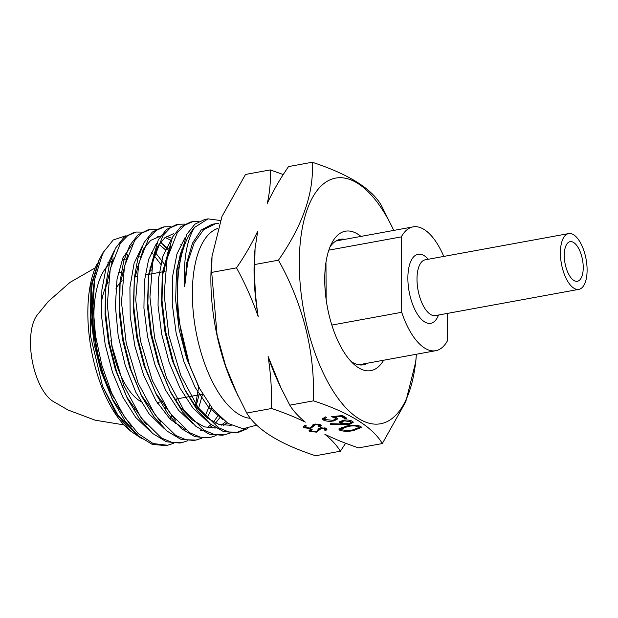 <?xml version="1.0" encoding="UTF-8"?>
<svg xmlns="http://www.w3.org/2000/svg" width="618" height="618" viewBox="0 0 618 618"><rect width="100%" height="100%" fill="white"/><g stroke="black" fill="none" stroke-linecap="round" stroke-linejoin="round"><path stroke-width="0.93" d="M304.751 425.539L306.273 425.841L305.485 427.478L309.842 428.019L311.093 427.54L312.87 424.875L314.809 424.141L320.603 424.759L321.175 425.508L320.178 426.652L318.509 426.405L318.888 425.006L315.636 424.597L310.576 428.49L303.863 427.78L303.214 426.945L304.751 425.539M305.176 425.624L305.485 427.478M319.197 424.218L319.282 425.516L318.888 424.149M344.798 418.61L341.19 416.377L335.404 416.972L337.938 418.803L333.874 420.935C329.379 421.623 325.817 421.291 323.191 419.923L322.341 418.857L325.555 416.895L326.505 417.482L324.651 418.734L325.277 419.583L333.002 420.333L335.628 418.911L334.825 417.946L331.472 416.679L342.488 415.543L346.829 418.239L344.798 418.61L344.79 417.552L341.684 415.62M330.514 423.67L341.522 424.025L339.382 422.256L342.89 420.271C346.868 419.707 350.02 420.039 352.345 421.252L353.202 422.364L349.533 424.404L330.282 424.319L330.514 423.67M271.557 408.506C284.141 412.7 295.396 417.243 305.315 422.133C298.517 416.632 293.334 410.978 289.78 405.176L280.873 387.648L268.119 356.47C270.8 374.006 271.943 391.349 271.557 408.506L246.744 413.04C256.655 429.719 279.599 443.956 315.574 455.752L340.387 451.217L345.64 443.245M289.78 405.176L313.496 400.835C349.603 412.716 372.546 426.953 382.326 443.546L358.61 447.88C346.018 443.685 334.771 439.143 324.844 434.253C331.642 439.753 336.825 445.408 340.387 451.217M346.543 426.041C351.866 424.813 356.532 424.914 360.526 426.327L361.329 427.401L353.743 430.507C348.359 431.704 343.662 431.588 339.668 430.143L338.88 429.131L346.543 426.041M310.622 429.186L312.144 429.479L311.356 431.125L315.705 431.658L316.964 431.186L318.733 428.513L320.68 427.78L326.474 428.398L327.046 429.147L326.041 430.29L324.38 430.043L324.759 428.645L321.507 428.243L316.447 432.136L309.726 431.418L309.085 430.591L310.622 429.186M311.047 429.271L311.356 431.125M325.068 427.865L325.153 429.155L324.759 427.795M246.744 413.04L234.902 389.332A124.867 55.257 -100.4 0 1 211.58 261.831L212.028 256.308L221.993 216.416L245.493 174.454L270.305 169.919C270.823 180.657 269.827 191.796 267.316 203.322C273.071 191.024 280.139 178.78 288.529 166.582L312.244 162.248C314.114 192.414 302.851 225.06 278.455 260.186C303.206 304.558 314.886 351.441 313.496 400.835M237.837 395.52L225.64 365.964L217.103 335.134L211.704 272.391L212.028 256.308M416.385 354.238A124.867 55.257 -100.4 0 1 416.238 356.169A124.867 55.257 -100.4 0 1 339.977 400.873A124.867 55.257 -100.4 0 1 305.771 213.851A124.867 55.257 -100.4 0 1 392.924 228.668A124.867 55.257 -100.4 0 1 393.743 230.414M392.924 228.668L381.074 204.96C371.294 188.366 348.351 174.129 312.244 162.248M382.326 443.546L405.771 401.715L415.79 361.692L416.238 356.169M383.623 360.232A70.869 31.363 -100.4 0 1 353.983 364.334A70.869 31.363 -100.4 0 1 327.27 306.559A70.869 31.363 -100.4 0 1 331.804 243.067A70.869 31.363 -100.4 0 1 360.974 236.408M367.687 363.145A63.785 28.227 -100.4 0 1 363.338 364.798A63.785 28.227 -100.4 0 1 351.001 361.406M330.051 246.86A63.785 28.227 -100.4 0 1 340.387 239.313A63.785 28.227 -100.4 0 1 345.045 239.321M148.05 403.801A63.785 28.227 -100.4 0 1 145.941 403.515M140.773 401.507A63.785 28.227 -100.4 0 1 110.916 340.24M115.875 288.915A63.785 28.227 -100.4 0 1 119.946 282.959M119.977 282.92A63.785 28.227 -100.4 0 1 122.256 280.827M158.278 402.303A70.869 31.363 -100.4 0 1 157.598 403.345M151.495 409.556A70.869 31.363 -100.4 0 1 150.39 410.213M136.006 410.097A70.869 31.363 -100.4 0 1 133.434 408.652M101.221 303.376A70.869 31.363 -100.4 0 1 105.655 287.1M105.686 287.022A70.869 31.363 -100.4 0 1 108.173 282.171M118.177 272.986A70.869 31.363 -100.4 0 1 121.306 272.198M121.785 272.144A70.869 31.363 -100.4 0 1 123.384 272.082M134.662 276.323A70.869 31.363 -100.4 0 1 135.327 276.818M176.431 398.989A96.632 42.766 -100.4 0 1 175.991 401.182M171.696 415.559A96.632 42.766 -100.4 0 1 170.112 419.151M98.787 260.641L90.923 285.763L90.282 335.049L102.611 386.358L115.551 412.6L130.746 431.186L127.717 428.49A96.632 42.766 -100.4 0 1 89.819 287.617A96.632 42.766 -100.4 0 1 97.474 263.144M139.869 256.346A96.632 42.766 -100.4 0 1 140.386 256.833M149.826 267.949A96.632 42.766 -100.4 0 1 151.333 270.143M167.625 445.254L165.593 445.624L152.198 444.342L138.362 435.929L125.014 421.005L112.955 400.549L101.066 369.834L92.321 328.459L91.472 290.182L92.252 283.531L99.212 259.823L102.835 252.893L94.6 279.591L93.04 306.335L95.512 335.613L101.839 365.199L111.58 392.809L124.033 416.254L138.262 433.635L153.164 443.57L167.625 445.254L173.534 443.338M100.997 256.748L103.129 253.797L100.518 257.868M130.746 431.186L141.499 438.44M126.033 235.728L113.225 239.977L102.835 252.893M101.066 369.834A107.71 47.671 -100.4 0 1 94.6 279.591M256.679 425.13L242.974 428.768L228.088 423.461L213.233 409.664L199.66 388.598L189.494 365.045L177.721 315.52L177.018 268.112L186.821 234.261L194.964 224.164L204.674 219.483L207.795 218.911M245.763 428.768L236.346 432.685L223.469 431.573L210.159 423.855L197.165 409.973L185.323 390.815L173.728 362.936L165.74 331.897L162.009 300.418L162.789 271.348L172.577 237.003L180.734 226.821L190.522 222.071L192.824 221.646L184.473 225.292L177.204 232.893L167.099 258.54L164.141 294.585L168.892 335.597L180.78 375.319L198.131 407.664L218.409 427.648L228.722 431.974L238.695 432.252L247.787 428.544M224.481 434.856L222.202 435.273L209.216 434.13L195.767 426.25L182.727 412.167L170.877 392.824L159.475 365.207L151.595 334.493L147.872 303.376L148.567 274.601L158.278 239.846L166.512 229.471L176.369 224.658L178.617 224.249L170.305 227.857L163.036 235.427L152.916 260.997L149.927 297.042L154.654 338.077L166.536 377.853L183.886 410.228L204.179 430.244L214.508 434.57L224.481 434.856L230.275 432.994M210.267 437.451L208.05 437.861L194.964 436.687L181.46 428.707L168.351 414.454L156.424 394.809L145.199 367.409L137.435 337.034L133.743 306.289L134.353 277.822L137.93 258.139L144.048 242.58L152.314 232.098L162.217 227.246L164.403 226.845L156.053 230.483L148.83 238.023L138.702 263.616L135.713 299.722L140.456 340.773L152.329 380.487L169.664 412.816L189.95 432.832L200.325 437.181L210.267 437.451L216.091 435.582M196.053 440.055L193.897 440.449L180.75 439.251L167.13 431.148L153.913 416.656L141.955 396.764L130.939 369.657L123.306 339.676L119.614 309.294L120.139 281.051L123.685 261.09L129.78 245.392L138.061 234.763L148.057 229.826L150.189 229.448L141.862 233.071L134.6 240.641L124.481 266.234L121.491 302.287L126.219 343.291L138.084 383.013L155.427 415.389L175.744 435.435L186.064 439.769L196.053 440.055L201.901 438.17M181.839 442.65L179.745 443.036L166.458 441.785L152.716 433.512L139.452 418.811L127.455 398.672L116.624 371.727L109.123 342.109L105.477 312.121L105.933 284.218L109.432 264.064L115.52 248.181L123.855 237.405L133.913 232.422L135.975 232.044L127.648 235.674L120.394 243.222L110.274 268.784L107.277 304.821L112.005 345.902L123.894 385.671L141.236 418.023L161.537 438.038L171.897 442.372L181.839 442.65L187.718 440.75M198.687 386.714L195.412 405.995M189.494 365.045A107.71 47.671 -100.4 0 1 194.539 227.439C186.621 240.456 183.322 260.193 184.658 286.644L187.694 262.326L194.199 242.82L203.701 229.61L215.489 223.731L218.579 223.469M167.316 249.332L160.641 241.986M143.33 232.098L135.975 232.044M156.377 229.309L150.189 229.448M170.553 226.706L164.403 226.845M184.736 224.102L178.617 224.249M198.919 221.499L192.824 221.646M220.363 220.487L208.011 218.865L194.539 227.439M250.491 418.316A96.74 42.812 -100.4 0 1 195.489 328.668A96.74 42.812 -100.4 0 1 217.536 228.536M211.704 272.391L236.516 267.857C245.161 283.639 252.383 299.877 258.177 316.555C255.489 299.027 254.346 281.684 254.74 264.519L278.455 260.186M254.74 264.519L255.064 248.436L257.729 231.117C251.974 243.415 244.906 255.659 236.516 267.857M283.268 174.554L270.305 169.919M258.177 316.555A128.243 56.756 -100.4 0 1 254.763 252.152L255.064 248.436M280.873 387.648L278.71 383.098A128.243 56.756 -100.4 0 1 268.119 356.47M353.743 430.507L353.743 429.742M361.144 426.853L358.1 428.452M339.668 430.143L339.066 428.583M341.932 429.904L339.661 429.085M341.978 427.077L341.198 428.004L341.731 429.796L347.416 430.584L352.801 429.919L359.05 427.44L358.525 426.721C355.288 425.671 351.611 425.64 347.509 426.629L341.206 429.07M359.05 427.44L359.043 426.374L358.239 425.516M358.517 425.663L358.525 426.721M341.522 424.025L341.515 422.959L339.576 421.723M340.255 423.361L340.255 422.295M349.533 424.404L349.525 423.6M353.017 421.839L350.522 423.121M343.932 423.685L341.522 423.624M342.187 420.418L341.754 422.187L342.472 423.098L348.699 423.793L350.939 422.442L350.259 421.592L343.94 420.843L341.754 422.187M350.939 422.442L350.931 421.383L349.966 420.371M350.251 420.534L350.259 421.592M343.94 420.109L343.94 420.843M341.19 416.377L341.19 415.675M335.404 416.972L335.396 416.277M333.874 420.935L333.874 420.14M337.737 418.27L335.188 419.583M323.191 419.923L323.183 418.865L322.542 418.324M325.779 419.846L323.183 418.865M325.045 417.026L324.651 418.734M334.825 417.946L334.825 416.887L333.905 416.432M335.628 418.911L334.825 416.887M345.508 417.42L344.79 417.552M320.178 426.652L320.17 425.593L319.282 425.462M320.904 424.983L320.17 425.593M315.636 424.597L315.636 424.025M314.145 425.323L314.137 424.288M313.705 426.32L313.697 425.254L311.464 427.216M314.137 424.257L313.697 425.254M310.576 428.49L310.576 427.818M303.863 427.78L303.461 426.412M305.23 427.27L303.855 426.714M326.041 430.29L326.041 429.232L325.153 429.101M326.775 428.622L326.041 429.232M321.507 428.243L321.507 427.664M320.016 428.962L320.008 427.934M319.576 429.958L319.568 428.9L317.328 430.862M320.008 427.903L319.568 428.9M316.447 432.136L316.447 431.457M309.726 431.418L309.332 430.051M311.101 430.908L309.726 430.36M91.472 290.182L90.946 317.544L94.291 344.813L101.105 371.781L112.955 400.549M111.912 398.378L131.379 426.273M184.102 411.959L184.45 411.009M165.763 265.972L154.809 251.82M113.233 257.938L105.477 288.954L105.06 314.632L108.436 342.279L115.373 369.61L127.455 398.672M126.396 396.486L146.111 424.303M198.27 409.448L202.565 394.207M179.877 263.245L178.455 261.035M169.409 249.618L160.402 242.287M127.679 254.67L119.66 285.802L119.181 311.773L122.58 339.769L129.641 367.447L141.955 396.764M140.873 394.562L160.811 422.272M207.154 417.977L211.989 408.104M183.855 247.27L183.106 246.505M181.924 245.354L180.85 244.357M171.904 238.231L166.621 236.416M160.626 236.068L150.637 240.41L143.175 249.517L134.114 280.278M134.353 277.822L133.295 308.846L136.717 337.204L143.894 365.23L156.424 394.809M155.327 392.6L175.504 420.225M208.984 428.035L212.522 425.694M215.419 423.121L220.201 417.204M173.72 233.573L164.882 237.691L157.435 246.659L148.32 277.073M148.567 274.601L147.408 305.91L150.846 334.616L158.138 362.99L170.877 392.824M169.772 390.615L180.533 407.594L192.26 419.931L204.303 426.876L215.96 428.011M223.16 425.501L227.123 422.82M170.954 245.122L162.248 276.161L161.522 302.951L164.975 331.997L172.376 360.727L185.323 390.815M184.203 388.598L195.118 405.632L207.007 417.861L219.181 424.574L231.194 425.277M186.991 239.344L180.386 253.782L176.447 272.947L175.643 300L179.112 329.402L186.621 358.471L198.594 386.505M102.611 386.358L117.721 414.794L135.396 433.218M175.249 423.716L175.589 423.152M181.769 409.178L182.202 407.818M165.045 271.387L163.361 268.459M160.742 264.295L153.55 254.879M152.584 253.813L151.248 252.422M113.758 251.719L106.103 267.748L101.893 289.865L101.553 316.177L105.168 344.45L112.484 372.283L122.928 397.304L135.69 417.382L149.734 430.808M195.952 406.675L199.035 394.848M179.066 268.467L177.505 265.779M168.42 253.025L167.702 252.214M165.392 249.757L158.95 244.272M132.399 244.125L122.92 257.853L117.041 279.104L115.381 305.833L118.154 335.504L125.184 365.277L135.844 392.314L149.216 414.052L164.079 428.405M205.021 416.215L209.788 405.176M182.797 250.622L181.854 249.548M170.916 240.193L165.06 237.544M160.247 236.617L157.76 236.617M142.248 246.134L134.106 263.307L129.919 287.347L130.166 315.891L134.886 346.18L143.685 375.311L155.798 400.441L170.112 419.159L185.33 429.634M200.665 430.7L201.538 430.429M207.177 427.687L211.078 424.597M213.442 422.133L218.285 415.319M156.501 243.337L148.652 259.328L144.318 281.599L143.932 308.173L147.571 336.771L154.994 364.914L165.609 390.143L178.563 410.298L192.785 423.608M214.886 428.158L215.767 427.888M221.352 425.161L225.601 421.739M170.746 240.541L162.835 256.524L158.455 278.826L158.053 305.501L161.7 334.191L169.162 362.449L179.838 387.756L192.855 407.934L207.138 421.206M229.131 425.617L230.792 425.06M184.998 237.745L176.941 253.983L172.538 276.748L172.252 304.002L176.161 333.249L183.986 361.885L195.079 387.285L208.505 407.2L223.129 419.8M215.489 223.731L212.129 224.272L201.205 229.996L192.538 243.044L186.852 262.426L184.658 286.644M331.82 325.076L401.715 312.291L401.314 236.887A62.943 27.856 -100.4 0 1 413.079 226.876A62.943 27.856 -100.4 0 1 443.77 256.431M328.846 250.143L401.314 236.887M447.347 313.411L447.494 340.696A62.943 27.856 -100.4 0 1 435.729 350.707A62.943 27.856 -100.4 0 1 401.715 312.291M165.941 407.316A83.77 37.072 -100.4 0 1 165.307 408.714M146.899 424.636A83.77 37.072 -100.4 0 1 146.497 424.666L146.899 424.636M114.145 398.448A83.77 37.072 -100.4 0 1 109.425 264.095M111.178 262.696A83.77 37.072 -100.4 0 1 111.904 262.202M122.271 259.375A83.77 37.072 -100.4 0 1 124.11 259.575M125.4 259.83A83.77 37.072 -100.4 0 1 126.018 259.977M136.794 265.817A83.77 37.072 -100.4 0 1 138.053 266.883M124.033 424.898L95.149 420.194L68.034 410.012L52.453 400.989A47.308 20.935 -100.4 0 1 32.19 360.526A47.308 20.935 -100.4 0 1 36.817 315.504L48.196 301.553L69.95 282.434L95.303 267.81M583.23 267.362A20.139 8.915 -100.4 0 1 577.374 281.283A20.139 8.915 -100.4 0 1 564.983 263.083A20.139 8.915 -100.4 0 1 570.128 241.669A20.139 8.915 -100.4 0 1 583.23 267.362M587.1 269.765A28.351 12.545 -100.4 0 1 578.85 289.363A28.351 12.545 -100.4 0 1 561.407 263.731A28.351 12.545 -100.4 0 1 568.645 233.589A28.351 12.545 -100.4 0 1 587.1 269.765M326.157 299.645L325.964 262.403M347.501 425.872L347.509 426.629M342.48 424.713L342.472 423.654M568.645 233.589L425.261 259.815A28.351 12.545 79.6 0 0 417.003 279.413A28.351 12.545 79.6 0 0 435.458 315.589L578.85 289.363M438.51 315.026A35.095 15.535 -100.4 0 1 420.008 317.76A35.095 15.535 -100.4 0 1 407.872 278.533A35.095 15.535 -100.4 0 1 428.313 259.259M179.011 268.83L176.949 269.209M165.068 271.379L162.82 271.789M162.743 271.804L148.691 274.377M148.59 274.392L145.122 275.033M136.648 276.578L134.562 276.957M202.719 394.176L188.899 396.702M188.552 396.771L174.77 399.29M162.457 401.538L160.649 401.87M160.247 401.947L157.08 402.527M238.695 432.252L236.346 432.685M177.018 268.112L176.447 272.947M162.789 271.348L162.248 276.161M120.139 281.051L119.66 285.802M105.933 284.218L105.477 288.954M199.66 388.598L197.536 384.504M413.079 226.876L336.037 240.966M435.729 350.707L358.687 364.798M112.152 261.352L111.649 261.507M109.996 262.047L107.833 262.789"/></g></svg>
